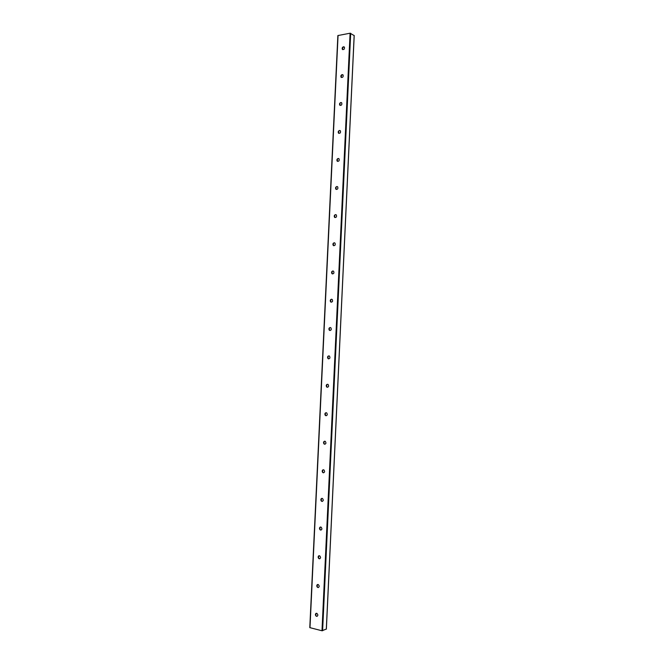 <?xml version="1.0" encoding="UTF-8"?>
<svg xmlns="http://www.w3.org/2000/svg" width="664" height="664" viewBox="0 0 664 664"><rect width="100%" height="100%" fill="white"/><g stroke="black" fill="none" stroke-linecap="round" stroke-linejoin="round"><path stroke-width="1" d="M342.682 49.626L342.425 47.625L344.143 46.887M343.462 46.762L344.417 47.144C344.682 49.177 343.993 49.908 342.367 49.343C341.91 48.157 342.275 47.302 343.462 46.762M341.412 77.497L341.18 75.339L342.79 74.733M342.143 74.617L343.089 74.999C343.388 77.024 342.715 77.763 341.072 77.207C340.582 76.011 340.947 75.148 342.143 74.617M340.142 105.41L339.81 105.136C339.296 103.924 339.644 103.061 340.864 102.538L341.421 102.621M340.831 102.522L341.752 102.895C342.093 104.912 341.437 105.659 339.769 105.12C339.254 103.908 339.611 103.044 340.831 102.522M338.872 133.381L338.507 133.099C337.968 131.87 338.316 130.999 339.545 130.493L340.051 130.559M339.512 130.476L340.408 130.841C340.806 132.85 340.159 133.605 338.474 133.082C337.926 131.854 338.275 130.982 339.512 130.476M337.602 161.402L337.212 161.111C336.631 159.866 336.972 158.995 338.225 158.488L338.673 158.547M338.183 158.472L339.063 158.837C339.503 160.837 338.872 161.593 337.171 161.095C336.598 159.858 336.938 158.978 338.183 158.472M336.341 189.464L335.909 189.174C335.303 187.92 335.627 187.04 336.897 186.542L337.287 186.584M336.864 186.526L337.71 186.874C338.208 188.875 337.594 189.63 335.876 189.165C335.262 187.904 335.594 187.024 336.864 186.526M335.071 217.584L334.614 217.294C333.967 216.016 334.282 215.128 335.569 214.638L335.901 214.671M335.536 214.63L336.357 214.962C336.905 216.945 336.316 217.726 334.573 217.286C333.926 216.007 334.249 215.119 335.536 214.63M333.809 245.746L333.311 245.456C332.623 244.161 332.938 243.273 334.241 242.783L334.507 242.808M334.208 242.775L334.996 243.099C335.602 245.074 335.029 245.854 333.278 245.448C332.589 244.153 332.896 243.265 334.208 242.775M332.548 273.958L332.017 273.676C331.286 272.364 331.585 271.468 332.913 270.987L333.104 270.995M332.871 270.978L333.635 271.286C334.299 273.244 333.751 274.041 331.975 273.668C331.245 272.356 331.543 271.46 332.871 270.978M331.286 302.22L330.713 301.946C329.942 300.618 330.224 299.713 331.577 299.232L331.701 299.24M331.535 299.223L332.266 299.514C332.996 301.456 332.465 302.269 330.68 301.946C329.9 300.618 330.191 299.705 331.535 299.223M330.016 330.531L329.419 330.265C328.597 328.921 328.871 328.008 330.24 327.526L330.29 327.526M330.199 327.526L330.888 327.792C331.685 329.726 331.178 330.547 329.377 330.265C328.555 328.921 328.829 328.008 330.199 327.526M328.755 358.892L328.124 358.643C327.244 357.298 327.501 356.377 328.879 355.871M328.863 355.871L329.51 356.12C330.373 358.029 329.892 358.867 328.082 358.643C327.211 357.282 327.468 356.352 328.863 355.871M327.485 387.295L326.829 387.07C325.908 385.759 326.115 384.829 327.468 384.273M327.526 384.273L328.124 384.498C329.053 386.382 328.605 387.236 326.788 387.07C325.858 385.693 326.099 384.755 327.526 384.273M326.215 415.747L325.534 415.548C324.563 414.278 324.738 413.34 326.049 412.717M326.182 412.726L326.729 412.925C327.726 414.784 327.319 415.656 325.493 415.548C324.505 414.153 324.729 413.207 326.182 412.726M324.937 444.249L324.239 444.075C323.227 442.846 323.36 441.892 324.63 441.22M324.837 441.22L325.327 441.402C326.397 443.228 326.024 444.116 324.206 444.075C323.152 442.672 323.36 441.718 324.837 441.22M323.658 472.801L322.953 472.652C321.891 471.465 321.982 470.51 323.21 469.772M323.484 469.772L323.924 469.929C325.069 471.714 324.729 472.627 322.911 472.66C321.791 471.232 321.982 470.278 323.484 469.772M322.38 501.403L321.658 501.287C320.554 500.141 320.604 499.17 321.799 498.382M322.131 498.374L322.513 498.506C323.725 500.258 323.434 501.187 321.625 501.295C320.438 499.859 320.604 498.888 322.131 498.374M321.086 530.055L320.372 529.963C319.218 528.859 319.226 527.888 320.38 527.033M320.778 527.025L321.094 527.133C322.38 528.834 322.131 529.781 320.33 529.972C319.077 528.536 319.226 527.548 320.778 527.025M319.791 558.756L319.085 558.698C317.89 557.635 317.849 556.656 318.961 555.743M319.425 555.735L319.674 555.809C321.027 557.469 320.82 558.432 319.044 558.706C317.716 557.262 317.849 556.266 319.425 555.735M318.496 587.507L317.799 587.482C316.554 586.461 316.471 585.474 317.55 584.511M318.073 584.486L318.247 584.544C319.666 586.146 319.508 587.125 317.757 587.491C316.354 586.038 316.462 585.034 318.073 584.486M317.184 616.308L316.504 616.316C315.226 615.337 315.101 614.341 316.13 613.32M316.711 613.295L316.811 613.32C318.297 614.872 318.18 615.868 316.471 616.325C314.993 614.872 315.076 613.86 316.711 613.295M354.153 35.574L350.086 33.217L337.86 35.566L309.789 627.621L321.982 630.767L326.314 629.065M309.98 627.746L338.067 35.441M315.74 615.686L315.84 613.511M317.101 586.893L317.201 584.718M318.454 558.158L318.562 555.984M319.816 529.465L319.915 527.299M321.168 500.83L321.268 498.672M322.521 472.245L322.621 470.087M323.866 443.71L323.966 441.56M325.211 415.224L325.31 413.074M326.555 386.797L326.655 384.647M327.9 358.411L327.999 356.269M329.236 330.074L329.336 327.933M330.572 301.796L330.672 299.655M331.909 273.56L332.008 271.427M333.237 245.373L333.336 243.248M334.565 217.244L334.664 215.119M335.893 189.182L335.992 187.032M337.221 161.144L337.32 159.003M338.54 133.157L338.64 131.024M339.86 105.219L339.96 103.086M341.18 77.314L341.279 75.206M342.491 49.476L342.591 47.368M315.69 615.603L315.79 613.561M317.052 586.818L317.143 584.776M318.405 558.075L318.504 556.042M319.766 529.391L319.857 527.365M321.119 500.756L321.21 498.73M322.463 472.17L322.563 470.145M323.816 443.635L323.907 441.618M325.161 415.158L325.26 413.141M326.505 386.722L326.597 384.713M327.85 358.336L327.941 356.327M329.186 330.008L329.278 327.999M330.523 301.722L330.614 299.721M331.859 273.493L331.95 271.493M333.187 245.306L333.278 243.314M334.515 217.178L334.606 215.186M335.843 189.091L335.934 187.107M337.171 161.061L337.262 159.078M338.507 133.099L338.582 131.098M339.81 105.169L339.902 103.161M341.13 77.256L341.221 75.281M342.441 49.418L342.533 47.443M326.306 629.181L354.161 35.441M322.604 630.75L350.692 33.291M321.982 630.767L350.086 33.217M309.789 627.621L337.86 35.566M315.865 615.86L315.981 613.403M317.226 587.067L317.342 584.611M318.587 558.324L318.703 555.876M319.94 529.631L320.056 527.183M321.293 500.996L321.409 498.548M322.646 472.403L322.762 469.971M323.99 443.867L324.107 441.435M325.343 415.382L325.451 412.95M326.68 386.938L326.796 384.514M328.024 358.552L328.141 356.136M329.361 330.216L329.477 327.8M330.697 301.929L330.813 299.522M332.033 273.717L332.149 271.286M333.361 245.531L333.477 243.107M334.697 217.394L334.805 214.97M336.017 189.298L336.133 186.891M337.345 161.261L337.461 158.854M338.665 133.265L338.781 130.874M339.985 105.327L340.101 102.937M341.304 77.422L341.421 75.049M342.624 49.584L342.732 47.21M326.364 629.123L354.211 35.507"/></g></svg>
